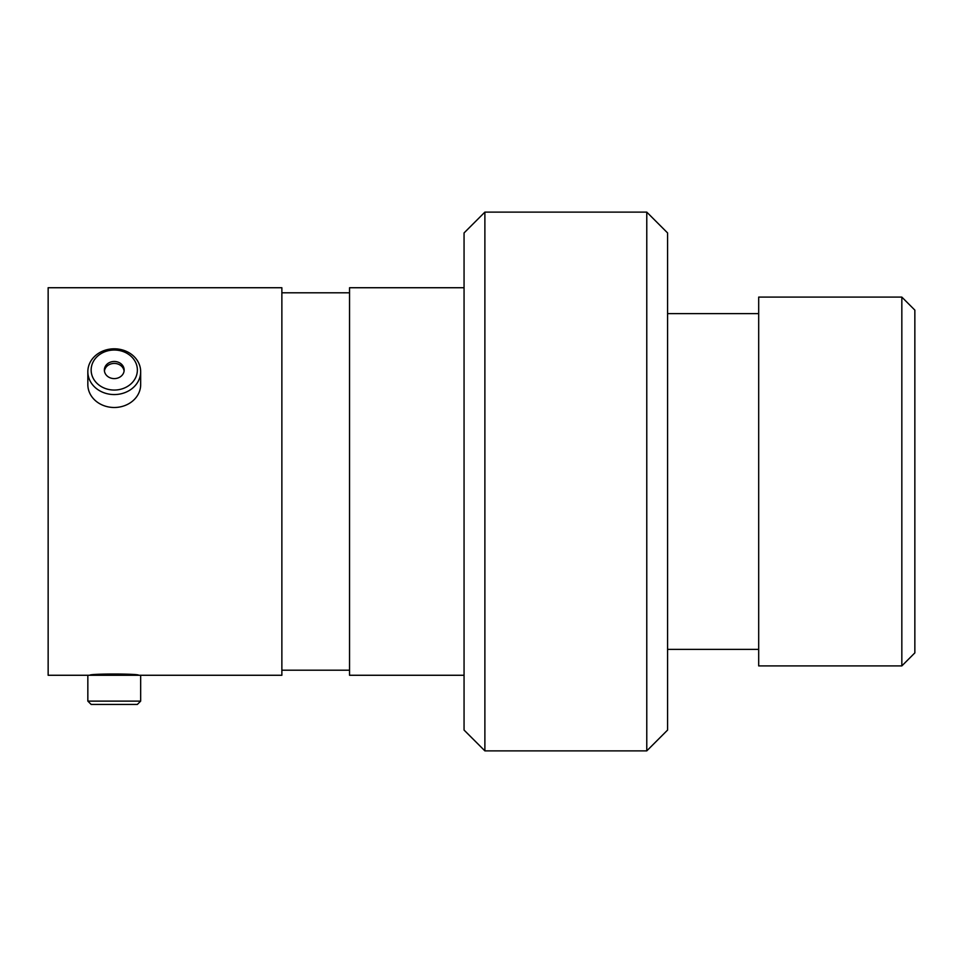 <?xml version="1.0" encoding="UTF-8"?>
<svg xmlns="http://www.w3.org/2000/svg" width="963" height="963" viewBox="0 0 963 963"><rect width="100%" height="100%" fill="white"/><g stroke="black" fill="none" stroke-linecap="round" stroke-linejoin="round"><path stroke-width="1.44" d="M484.883 750.875L464.058 730.062L464.058 232.938L484.883 212.125L484.883 750.875L646.775 750.875L646.775 212.125L484.883 212.125M646.775 212.125L667.588 232.938L667.588 730.062L646.775 750.875M138.6 675.268C140.117 673.619 88.452 673.594 89.92 675.268L91.1 675.268M901.837 297.098L914.85 310.11L914.85 652.89L901.837 665.902L901.837 297.098L758.688 297.098L758.688 665.902L901.837 665.902M464.058 675.268L349.545 675.268L349.545 287.732L464.058 287.732M87.838 701.112L140.67 701.112L137.372 704.422L91.148 704.422L87.838 701.112L87.838 675.268L281.87 675.268L281.87 287.732L48.15 287.732L48.15 675.268L89.92 675.268M114.26 390.051A23.112 20.018 0 0 0 137.372 370.045A23.112 20.018 0 0 0 114.26 350.026A23.112 20.018 0 0 0 91.148 370.045A23.112 20.018 0 0 0 114.26 390.051M114.26 348.811A26.422 22.883 180 0 1 140.67 371.694A26.422 22.883 180 0 1 114.26 394.565A26.422 22.883 180 0 1 87.838 371.694A26.422 22.883 180 0 1 114.26 348.811M114.26 361.474A9.895 8.571 0 0 0 104.365 370.045A9.895 8.571 0 0 0 114.26 378.603A9.895 8.571 0 0 0 124.155 370.045A9.895 8.571 0 0 0 114.26 361.474M124.083 371.02A9.895 8.571 0 0 0 114.26 363.424A9.895 8.571 0 0 0 104.437 371.02M140.67 371.694L140.67 384.61A26.422 22.883 180 0 1 114.26 407.493A26.422 22.883 180 0 1 87.838 384.61L87.838 371.694M758.688 313.625L667.588 313.625M349.545 292.8L281.87 292.8M349.545 670.2L281.87 670.2M758.688 649.375L667.588 649.375M140.67 701.112L140.67 675.268"/></g></svg>
